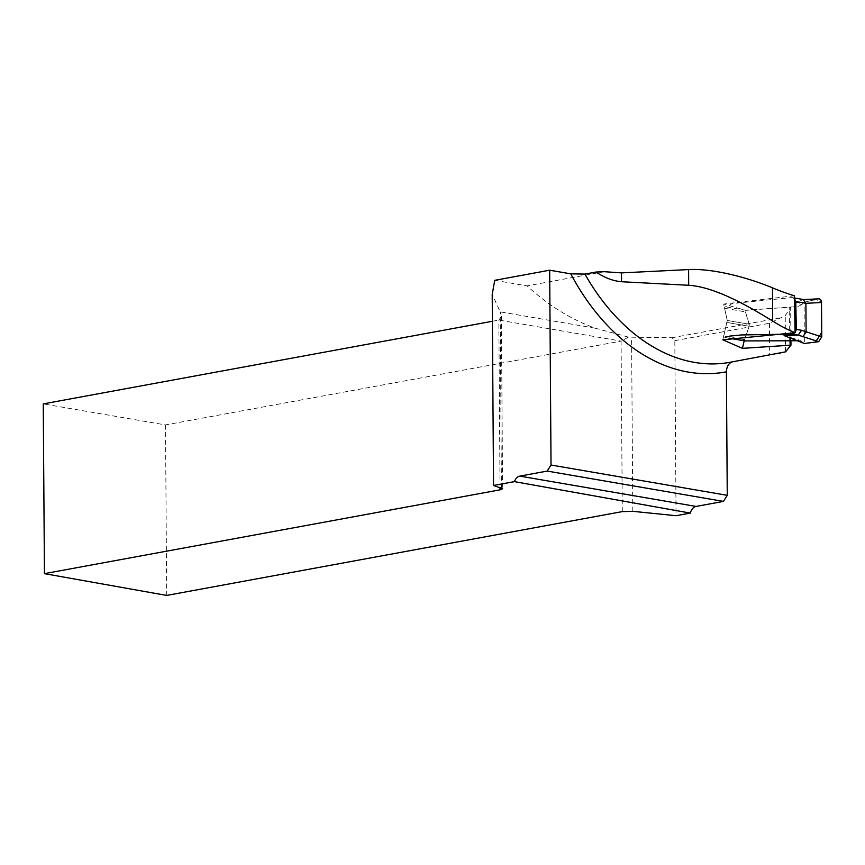 <?xml version="1.0" encoding="UTF-8"?>
<svg xmlns="http://www.w3.org/2000/svg" width="865" height="865" viewBox="0 0 865 865"><rect width="100%" height="100%" fill="white"/><g stroke="black" fill="none" stroke-linecap="round" stroke-linejoin="round"><path stroke-width="0.65" stroke-dasharray="4.33 3.24" d="M604.224 271.686L527.077 285.882C547.772 304.988 570.413 319.077 595.001 328.159L628.531 337.134L672.029 337.739L674.83 340.659L676.052 515.713M674.83 340.659L769.45 323.261L785.236 315.703L790.664 307.205L744.906 310.103L723.648 304.058L727.249 320.45L724.589 308.275A1.092 0.757 99.8 0 1 725.324 306.772C732.915 305.994 727.779 304.221 734.169 303.366L791.507 297.603L803.217 299.636L818.247 298.858L804.082 302.318L801.779 304.577L794.978 302.458L803.217 299.636M794.33 295.754L723.648 304.058M732.504 361.808L730.092 362.284A204.551 141.838 79.6 0 0 732.504 361.808L776.662 353.72M595.001 328.159L500.208 311.854L492.207 294.392M494.737 280.325L527.077 285.882M789.94 337.869L789.085 307.01M790.924 340.68L790.664 307.205M744.192 340.799L749.198 326.278L744.549 339.631L745.241 340.972M801.779 304.577C799.163 305.421 800.201 306.772 792.967 306.88L746.019 310.33L745.295 311.832L749.241 324.224L749.198 326.278L749.241 324.224L744.906 310.103M729.833 336.074L724.438 337.393L723.767 336.063L727.249 320.45L722.805 339.826M492.39 321.272L498.846 320.082L621.092 341.113L165.496 424.92L43.25 403.89M165.496 424.92L166.685 595.423M501.43 487.936L500.208 311.854L501.386 316.439L498.846 320.082L500.013 487.492M622.281 511.615L621.092 341.113L628.531 337.134M797.357 340.756L799.79 340.204L784.079 335.588M729.076 338.183L724.308 337.382L729.065 338.204M794.978 302.458L804.082 302.318L813.251 300.079L821.415 301.496M799.79 340.204L804.374 343.481L804.082 302.318M794.394 298.522L791.507 297.603M780.068 317.877L672.029 337.739M632.791 511.323L631.58 337.274M749.198 326.278L727.205 322.494L749.198 326.278M727.249 320.45L749.241 324.224L727.249 320.45M769.45 323.261L769.666 354.974M785.496 351.86L785.236 315.703M746.019 310.33L725.324 306.772M724.589 308.275L745.295 311.832M744.549 339.631L723.767 336.063M501.386 316.439L502.587 488.703M792.545 297.647L794.373 297.96"/><path stroke-width="1.3" d="M795.13 332.711A204.551 141.838 79.6 0 1 772.694 321.066L772.467 287.829A367.225 254.634 79.6 0 0 794.33 295.754L795.13 332.711L722.805 339.826L742.429 348.357L790.956 345.157L790.924 340.68M772.467 287.829C750.896 278.703 714.274 268.161 688.594 269.577L621.47 272.886L604.224 271.686A55.49 9.872 179.6 0 1 596.061 272.032L584.902 274.086A204.551 141.838 79.6 0 0 730.092 362.284L785.496 351.86L790.956 345.157M776.662 353.72L780.706 352.985M772.694 321.066C750.55 307.518 715.896 286.964 688.702 285.277L621.535 281.731C613.047 280.984 604.559 277.752 596.061 272.032M732.504 361.808C728.719 363.095 726.676 366.436 726.395 371.809L727.26 495.331L551.027 465.024L549.664 270.215L570.727 273.837L584.902 274.086M493.537 485.47L514.426 481.632L690.324 513.086L676.052 515.713L632.791 511.323L622.281 511.615L166.685 595.423L44.439 573.646L500.024 489.839L502.587 488.714L493.537 485.47L492.207 294.392L494.737 280.325L549.664 270.215M551.027 465.024L547.21 471.079L519.833 476.118A8.704 6.077 -80.2 0 0 514.426 481.632M790.145 345.059L789.94 337.869M742.429 348.357L744.192 340.799M44.439 573.646L43.25 403.89L492.39 321.272M690.324 513.086A8.704 6.077 99.8 0 1 696.066 506.436L723.443 501.397L727.26 495.331M723.443 501.397L547.21 471.079M797.973 335.123L784.079 335.588L804.374 343.481L818.679 341.686L798.254 335.101L791.994 334.095L741.748 334.939L729.833 336.074M798.254 335.101L801.541 330.289L821.75 336.896L821.512 302.501C821.274 299.874 820.182 298.652 818.247 298.858L803.704 299.571M821.75 336.896L818.679 341.686M744.938 340.918L797.357 340.756M806.104 332.009L805.899 303.258L795.757 301.517L796.362 329.392L801.541 330.289M795.757 301.517L794.394 298.522M791.994 334.095L795.054 332.711M795.13 332.636L796.362 329.392M803.239 299.625L805.899 303.258M802.817 336.809L806.094 332.095M821.415 301.496L821.718 332.452L815.522 342.108L804.374 343.481M726.395 371.809A213.255 147.872 -100.4 0 1 570.727 273.837M500.024 489.839L500.013 487.492M696.066 506.436L519.833 476.118M621.47 272.886L621.535 281.731M688.594 269.577L688.702 285.277M729.076 338.183L745.241 340.972M821.512 302.501L805.899 303.312M745.1 340.961L729.065 338.204M794.373 297.96L803.931 299.604"/></g></svg>
